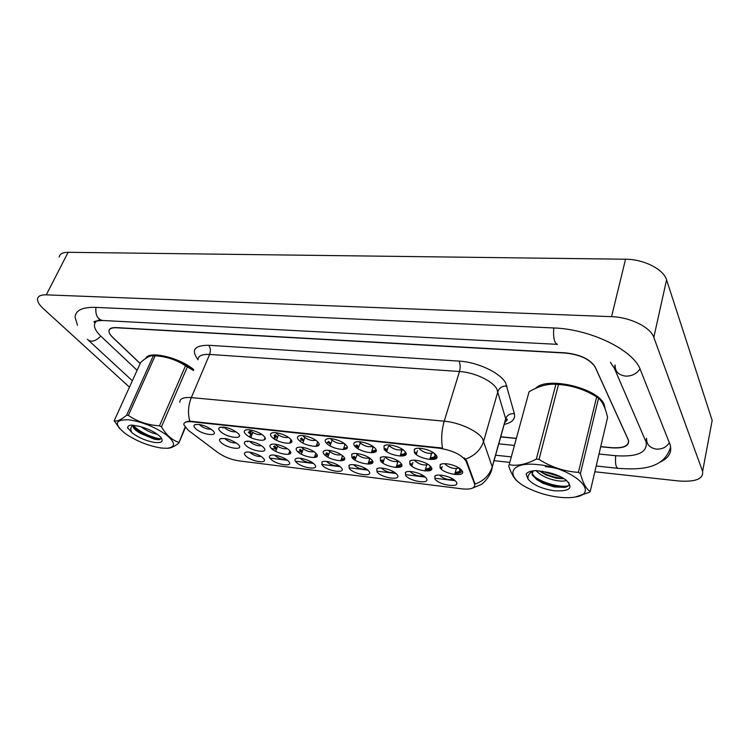 <?xml version="1.0" encoding="UTF-8"?>
<svg xmlns="http://www.w3.org/2000/svg" width="750" height="750" viewBox="0 0 750 750"><rect width="100%" height="100%" fill="white"/><g stroke="black" fill="none" stroke-linecap="round" stroke-linejoin="round"><path stroke-width="1.12" d="M263.081 458.053L263.175 458.147C269.531 464.278 251.616 461.944 245.775 455.934C244.266 454.434 244.041 453.309 245.091 452.569C247.631 450.591 259.444 454.181 263.081 458.053M249.816 452.194L250.35 452.831C253.847 455.484 257.4 456.684 261.028 456.431M341.137 467.606C347.288 473.991 327.741 471.525 322.341 465.3L321.928 462.037C324.525 459.816 336.722 463.125 340.697 467.156L341.137 467.606M326.653 461.419L327.131 462.075C330.956 465.038 334.838 466.238 338.775 465.666M368.644 470.963C374.616 477.413 354.516 474.881 349.312 468.6L348.984 465.384C351.581 463.078 363.881 466.256 368.006 470.325L368.644 470.963M353.719 464.672L354.169 465.328C358.106 468.403 362.109 469.603 366.159 468.909M396.938 474.431C402.722 480.928 382.05 478.331 377.044 471.994L376.809 468.825C379.406 466.434 391.828 469.481 396.112 473.588L396.938 474.431M381.562 468.028L381.984 468.675C386.044 471.872 390.15 473.062 394.322 472.247M314.4 464.334C320.709 470.663 301.697 468.263 296.119 462.094C294.759 460.65 294.591 459.544 295.622 458.794C298.2 456.647 310.322 460.087 314.137 464.072L314.4 464.334M300.328 458.25L300.834 458.906C304.547 461.766 308.316 462.966 312.15 462.516M288.394 461.147C294.853 467.419 276.356 465.094 270.609 458.972C269.175 457.5 268.969 456.384 270.009 455.634C272.587 453.562 284.634 457.134 288.309 461.072L288.394 461.147M274.725 455.184L275.25 455.831C278.85 458.578 282.516 459.788 286.238 459.431M426.066 477.994C431.644 484.556 410.372 481.875 405.591 475.481L405.431 472.378C408.038 469.894 420.591 472.8 425.044 476.944L426.066 477.994M410.212 471.488L410.606 472.116C414.778 475.425 419.016 476.616 423.309 475.669M456.066 481.659C461.428 488.278 439.528 485.522 434.972 479.081L434.897 476.034C437.503 473.466 450.206 476.222 454.838 480.394L456.066 481.659M439.716 475.05L440.072 475.659C444.366 479.091 448.725 480.272 453.159 479.184M238.209 444.431L238.397 444.609C244.791 450.863 227.016 448.556 220.95 442.416C219.3 440.794 219.047 439.594 220.191 438.825C225.628 437.775 231.638 439.641 238.209 444.431M224.916 438.488L225.572 439.275C229.144 441.975 232.734 443.194 236.316 442.922M263.466 447.366L263.466 447.375C270.225 453.844 251.766 451.613 245.719 445.303C244.144 443.709 243.928 442.519 245.062 441.741C247.753 439.697 259.753 443.363 263.466 447.366M249.778 441.319L250.406 442.116C254.1 444.928 257.794 446.147 261.478 445.763M343.584 456.703C349.866 463.359 329.794 460.95 324.281 454.453C322.95 452.963 322.828 451.809 323.906 450.994C326.634 448.716 338.85 451.988 343.012 456.122L343.584 456.703M328.631 450.319L329.194 451.134C333.244 454.294 337.266 455.503 341.259 454.753M289.425 450.394C296.044 456.928 277.059 454.641 271.172 448.266C269.681 446.7 269.494 445.528 270.619 444.731C273.319 442.622 285.394 446.156 289.237 450.206L289.425 450.394M275.325 444.234L275.944 445.041C279.75 447.966 283.547 449.184 287.325 448.688M316.116 453.506C322.575 460.097 303.066 457.753 297.356 451.322C295.941 449.784 295.791 448.622 296.887 447.816C299.606 445.622 311.737 449.034 315.741 453.122L316.116 453.506M301.603 447.234L302.194 448.041C306.122 451.088 310.031 452.297 313.912 451.678M430.959 466.884C436.641 473.738 414.75 471.103 409.875 464.428L409.781 461.128C412.509 458.588 425.081 461.409 429.75 465.647L430.959 466.884M414.581 460.181L415.031 460.959C419.466 464.494 423.853 465.675 428.212 464.503M400.969 463.387C406.866 470.175 385.603 467.625 380.503 461.006L380.316 457.65C383.053 455.194 395.484 458.166 399.975 462.375L400.969 463.387M385.087 456.788L385.575 457.594C389.878 460.997 394.144 462.188 398.372 461.166M371.859 460.003C377.953 466.725 357.3 464.241 351.984 457.688L351.713 454.266C354.431 451.903 366.75 455.034 371.072 459.197L371.859 460.003M356.456 453.506L356.972 454.312C361.153 457.594 365.297 458.794 369.403 457.922M461.869 470.484C467.316 477.413 444.759 474.694 440.138 467.953L440.119 464.728C442.856 462.084 455.587 464.747 460.434 469.012L461.869 470.484M444.984 463.669L445.378 464.438C449.944 468.094 454.472 469.266 458.953 467.944M405.225 451.744C411.244 458.831 389.353 456.328 384.15 449.409L384.028 445.837C386.897 443.325 399.328 446.222 404.034 450.525L405.225 451.744M388.837 444.928L389.363 445.903C393.938 449.522 398.363 450.712 402.628 449.466M375.253 448.425C381.478 455.456 360.234 453.019 354.806 446.175C353.512 444.628 353.438 443.419 354.591 442.547C357.45 440.128 369.769 443.184 374.297 447.459L375.253 448.425M359.353 441.731L359.925 442.716C364.369 446.203 368.663 447.403 372.816 446.316M346.163 445.219C352.594 452.166 331.959 449.812 326.316 443.025C324.938 441.441 324.834 440.212 326.006 439.35C328.866 437.025 341.081 440.231 345.431 444.478L346.163 445.219M330.741 438.628L331.359 439.613C335.663 442.978 339.834 444.188 343.866 443.25M317.925 442.097C324.534 448.978 304.491 446.691 298.65 439.969C297.178 438.347 297.047 437.109 298.238 436.256C301.088 434.016 313.228 437.381 317.419 441.581L317.925 442.097M302.963 435.628L303.619 436.613C307.781 439.847 311.831 441.066 315.769 440.269M290.503 439.069C297.281 445.884 277.8 443.653 271.772 437.006C270.225 435.347 270.047 434.091 271.266 433.256C274.106 431.1 286.172 434.606 290.203 438.769L290.503 439.069M275.972 432.712L276.666 433.688C280.706 436.8 284.634 438.028 288.469 437.362M263.859 436.134C270.797 442.875 251.859 440.709 245.653 434.119C244.012 432.431 243.816 431.166 245.034 430.341C247.866 428.259 259.894 431.916 263.766 436.031L263.859 436.134M249.75 429.881L250.463 430.856C254.381 433.847 258.206 435.075 261.938 434.541M237.956 433.275L238.059 433.378C244.866 439.959 226.547 437.775 220.256 431.316C218.541 429.6 218.297 428.325 219.534 427.519C225.15 426.412 231.291 428.334 237.956 433.275M224.25 427.144L225 428.091C228.787 430.969 232.5 432.197 236.137 431.784M212.775 430.491L213.066 430.781C219.497 437.137 201.862 434.869 195.553 428.588C193.763 426.844 193.481 425.569 194.738 424.772C200.166 423.759 206.175 425.672 212.775 430.491M199.453 424.481L200.222 425.409C203.887 428.166 207.497 429.403 211.05 429.103M436.134 455.156C441.919 462.319 419.353 459.741 414.403 452.756L414.375 449.25C417.244 446.634 429.806 449.363 434.7 453.694L436.134 455.156M419.213 448.228L419.7 449.184C424.416 452.953 428.972 454.125 433.369 452.709M410.091 464.288L411.947 465.544M425.259 469.791C428.522 470.006 430.669 469.566 431.709 468.441M273.562 446.653L276.562 449.137L271.472 448.556M288.825 453.666L289.997 453.788M299.334 449.981L302.156 452.231M314.597 456.722L316.603 456.863M381.178 460.556L383.325 462.075M396.394 466.388L401.728 465.872M353.1 456.928L355.5 458.7M368.353 463.078L372.441 462.984M325.837 453.403L328.453 455.419M341.1 459.853L344.062 459.947M440.944 468.834L441.412 469.125M454.988 473.287C459.431 473.494 461.756 472.603 461.972 470.625M355.659 445.594L358.312 447.619M371.484 452.109L375.253 452.062M384.516 449.166L386.925 450.928M400.331 455.344L405.712 454.809M415.012 453.441L416.381 454.341M430.041 458.672C433.688 458.888 435.966 458.306 436.903 456.919M300.459 438.75L303.516 441.291M316.266 445.894L317.7 446.016M327.656 442.125L330.525 444.403M343.481 448.959L345.928 449.072M248.353 432.291L251.709 435.309M342.225 455.456L342.122 456.919M369.122 458.062L369.366 460.059M397.397 461.55L397.397 463.284M315.947 453.328L315.628 453.863M289.856 450.891L288.572 454.331M426.422 465.075L426.244 466.603M456.234 468.647L455.953 470.016M343.8 443.297L344.897 444.872L344.55 445.884M317.644 441.797L317.334 442.903M431.119 453.441L431.072 455.325M401.241 450.019L401.381 452.091M372.15 446.634L372.909 447.872L372.544 448.941M188.372 430.387L183.816 424.725C183.731 422.297 186.328 421.312 191.625 421.772L439.434 448.238C453.159 450.534 462.084 454.941 466.2 461.466L474.656 484.181C475.219 488.166 471.009 489.722 462.037 488.859L238.753 460.847C231.009 459.619 224.053 456.853 217.875 452.55L188.372 430.387M357.947 448.706L360.291 443.091M386.7 451.613L388.256 446.644M388.8 446.278L389.494 446.053M416.316 454.556L417.394 450.741M302.878 443.025L304.744 437.587M276.497 440.259L278.353 435.028M330.019 445.837L332.044 440.269M277.603 446.353L275.719 451.378M301.425 454.228L303.216 448.931M382.978 463.106L384.347 458.419M355.022 460.097L357.15 454.509M327.853 457.134L329.719 451.65M223.209 427.031L222.966 428.081M274.031 435.478L274.613 436.134M247.8 441.178L247.753 441.863M605.184 409.041L604.219 404.569C598.106 387.928 546.337 375.947 535.631 388.378C546.337 375.947 598.106 387.928 604.219 404.569L605.184 409.041M183.994 423.534C184.612 422.25 186.544 421.462 189.778 421.163L442.481 448.097C441.028 439.266 441.609 430.294 444.225 421.191C459.141 422.409 477.722 430.894 482.484 438.572L492.291 466.997L491.034 471.797M464.269 457.884L466.491 460.472L475.059 484.106C483.881 480.862 489.609 475.087 492.234 466.791L505.669 418.762L496.781 388.847C492.281 380.775 474.169 372.3 459.478 371.494L209.616 354.431C201.966 354.084 198.094 355.875 198 359.803M455.184 480.703L436.031 478.369M425.156 477.047L406.631 474.788M396.009 473.494L378.075 471.3M367.688 470.034L350.316 467.925M340.162 466.678L321.666 464.428M313.397 463.425L295.406 461.231M287.372 460.247L269.869 458.119M193.791 369.647C179.391 357.413 148.603 350.297 145.791 358.369C148.603 350.297 179.391 357.413 193.791 369.647M600.741 446.597L611.503 447.656C623.456 448.369 629.091 445.903 628.425 440.25L595.219 367.256C590.222 359.438 580.35 354.713 565.584 353.081L116.316 327.769C111.628 327.591 109.181 328.734 108.984 331.2C108.994 332.963 110.184 334.988 112.575 337.294L140.166 363.581M500.747 436.781L516.047 438.281M600.712 446.756L611.653 447.825C623.606 448.547 629.241 446.081 628.575 440.428L595.2 367.05C590.203 359.231 580.322 354.506 565.556 352.875L116.288 327.6C111.591 327.422 109.144 328.566 108.947 331.041C108.956 332.794 110.147 334.828 112.538 337.134L140.203 363.497M500.709 436.922L516.009 438.431M599.006 454.031L615.469 455.7C637.163 457.116 647.409 452.644 646.209 442.294L614.344 368.241L610.369 362.278M99.975 319.65C96.413 320.644 94.575 322.491 94.444 325.2C94.425 328.444 96.647 332.194 101.109 336.422L137.109 370.303M498.769 443.841L514.106 445.397M594.844 471.769L678.413 480.956C695.475 482.175 703.547 478.988 702.619 471.384L653.812 337.369C650.625 327.281 630.056 317.128 611.55 316.669L46.294 294.844C40.791 294.722 37.866 296.147 37.509 299.119C37.406 301.791 39.328 304.95 43.275 308.597L129.459 387.15M711.084 426.225L712.172 420.394L666.572 279.825C663.628 269.278 643.678 259.181 625.547 259.219L68.119 252.3C62.653 252.338 59.681 253.931 59.203 257.091M712.172 420.413L702.609 471.366L712.172 420.394M494.062 460.678L509.475 462.375M660.3 461.991C669.075 457.847 672.309 451.969 669.994 444.366L640.397 369.853C633.731 350.175 590.522 329.053 553.462 327.947L95.409 307.369C82.444 307.059 75.666 310.284 75.056 317.062L77.494 325.247M455.269 472.35C459.347 472.162 460.678 470.887 459.234 468.516L458.841 468.038M455.175 472.669C459.066 472.669 460.837 471.675 460.481 469.716L459.909 468.6M440.484 467.719L441.6 468.506M440.803 467.512L441.694 468.178M430.341 457.706C434.569 457.528 435.9 456.178 434.325 453.666L433.622 452.878M414.9 452.419L416.578 453.712M415.247 452.184L416.681 453.375M430.238 458.044C434.194 458.053 435.994 457.05 435.656 455.025L435.328 454.256M431.212 453.6L432.056 453.319M385.172 448.725L387.122 450.319M385.519 448.491L387.225 450M400.566 454.622L400.659 454.734C403.697 454.8 405.441 454.163 405.891 452.822M400.631 454.406C403.997 454.369 405.516 453.45 405.169 451.669M401.494 450.384L402.966 449.7M356.325 445.144L358.519 447.028M356.691 444.9L358.622 446.719M371.784 451.209L376.2 450.731M371.794 451.2L376.116 449.906M372.647 447.262L373.669 446.934M328.331 441.656L330.731 443.831M328.716 441.403L330.834 443.531M343.941 447.628L344.259 448.406L347.025 448.153M343.978 448.087L347.203 447.562M425.447 469.191C429.094 469.237 430.856 468.375 430.734 466.603M425.55 468.872C429.234 468.778 430.641 467.709 429.769 465.656M410.7 463.875L412.134 464.944M411.019 463.659L412.238 464.634M401.616 464.409L396.619 465.703M396.684 465.497C399.431 465.506 400.912 464.878 401.137 463.603M397.444 461.606L398.512 461.259M381.788 460.144L383.512 461.494M382.116 459.919L383.616 461.184M372.797 461.878L368.634 462.234L372.647 461.241M369.384 458.409L369.938 458.287M353.728 456.506L355.697 458.128M354.056 456.281L355.8 457.838M326.466 452.972L328.65 454.875M344.587 459.094L341.559 459.019L344.606 458.597M326.812 452.747L328.753 454.584M161.372 448.041L167.1 448.294C175.884 447.141 175.65 442.688 166.416 434.925C154.95 426.956 142.463 421.913 128.953 419.812C114.975 419.391 113.672 423.928 125.062 433.406C136.266 441.075 148.369 445.95 161.372 448.041M185.344 427.631L178.819 443.137C174.713 446.288 171.216 447.984 168.319 448.238L167.1 448.294M178.819 443.137L185.044 427.256M193.416 370.509L187.378 366.872L161.466 426.872C166.181 434.887 171.919 440.044 178.688 442.331M161.466 426.872L159.506 425.822L185.494 365.803C176.541 359.869 166.425 356.522 155.128 355.772L153.394 355.65C150.234 355.387 146.006 357.638 140.691 362.409L114.188 420.787L119.869 428.794M155.128 355.772L128.353 415.425C137.475 421.622 147.853 425.081 159.506 425.822M128.353 415.425L126.6 415.238L153.394 355.65M193.444 370.453L187.566 366.3C177.731 360.459 167.944 357 158.203 355.903L153.3 355.847M187.378 366.872L185.494 365.803M141 426.759C146.081 430.434 151.172 432.881 156.291 434.081L157.416 434.306M133.509 425.203L133.041 426.45C133.416 428.541 136.003 430.903 140.794 433.538L154.65 439.322L158.747 439.753L161.344 438M133.041 426.45L133.584 425.212C133.734 427.256 135.394 429.506 138.591 431.953L140.794 433.538M155.006 442.5C161.972 443.062 163.837 441.262 160.612 437.091C155.559 432.234 148.312 428.625 138.863 426.244L131.428 425.081C128.831 425.344 127.566 426.234 127.65 427.772L132.094 432.806C138.769 437.831 146.4 441.066 155.006 442.5M132.094 432.806C130.266 429.909 130.369 427.575 132.403 425.784L131.916 425.091M114.188 420.787C116.991 421.697 121.125 419.85 126.6 415.238M133.65 425.803C139.537 432.206 154.35 438.722 161.203 438.759M127.875 426.656L127.8 428.484M134.616 427.987L136.688 429.694C144.816 435.338 152.55 438.637 159.891 439.584M558.188 497.119C564.825 497.925 570.553 497.888 575.381 496.988C601.013 493.425 573.113 467.831 538.462 464.691C507.675 460.912 504.206 478.022 530.7 489.375C539.363 493.275 548.531 495.853 558.188 497.119M590.241 491.409L607.594 417.394C605.438 407.944 602.419 401.541 598.556 398.184L580.406 473.616C582.966 483.178 586.238 489.113 590.241 491.409L589.462 492.291L575.381 496.988M580.406 473.616L578.419 472.359L596.653 396.891C584.784 389.522 572.072 385.387 558.516 384.488L555.881 384.3C547.575 383.663 538.631 386.156 529.059 391.781L509.184 464.672C517.022 466.294 526.069 464.438 536.325 459.103L555.881 384.3M558.516 384.488L539.025 459.394C551.203 467.166 564.338 471.488 578.419 472.359M539.025 459.394L536.325 459.103M598.556 398.184L596.653 396.891M535.978 470.625C540.647 475.341 547.144 478.603 555.487 480.403C560.559 481.378 564.234 481.359 566.503 480.366M539.053 470.803L545.906 474.909L556.041 478.209L564.328 478.809M533.981 470.756L532.894 471.478L532.059 474.741L537.047 479.812L543.094 483.366L554.231 486.938L564.825 487.341C568.631 486.516 569.878 484.847 568.566 482.325M532.163 472.397L532.303 473.812L537.047 479.812M562.266 470.531C557.297 468.281 551.681 467.016 545.409 466.725M554.344 490.8C570.094 491.55 573.909 487.894 565.809 479.831C560.991 476.4 554.784 473.869 547.191 472.256L536.231 470.616C530.85 470.822 527.484 472.013 526.125 474.178L528.066 479.109C533.072 484.913 541.828 488.812 554.344 490.8M528.066 479.109C527.541 476.475 528.562 474.216 531.131 472.312L532.894 471.478M559.322 384.431L555.319 384.262M529.059 391.781L509.184 464.672M519.056 482.475C514.866 479.878 511.378 474.253 508.594 465.609M542.025 471.188L561.544 477.197M533.034 475.528C541.678 482.962 560.222 487.734 568.266 485.878M539.147 470.812L544.397 473.55C550.922 476.4 557.409 478.05 563.859 478.519M536.156 479.081L541.575 482.016C549.806 485.625 557.522 487.416 564.712 487.359M301.163 438.272L303.722 440.728M301.566 438L303.825 440.438M316.884 444.178L317.25 445.378L318.722 445.331M316.95 445.059L318.975 444.9M274.772 434.972L277.453 437.719M275.203 434.672L277.566 437.428M290.569 440.878L291.319 442.434M290.681 442.116L291.581 442.097M249.131 431.756L251.916 434.794M249.637 431.419L252.019 434.513M264.966 437.709L265.097 439.059M299.981 449.541L302.344 451.697M317.147 456.178L315.244 455.925L317.241 455.784M315.178 455.119L315.244 455.925M300.347 449.297L302.447 451.425M274.237 446.194L276.75 448.622M290.503 453.216L289.631 452.906L290.616 452.887M289.528 451.762L289.631 452.906M274.631 445.931L276.853 448.35M439.434 448.238L439.641 447.572M466.2 461.466L466.491 460.472M474.581 483.947L474.853 482.991M191.625 421.772L191.869 421.191M198 359.634C190.809 350.091 194.372 345.3 208.688 345.272L458.972 361.088C460.359 363.872 460.528 367.341 459.478 371.494L444.225 421.191L191.306 397.603C188.184 405.497 187.678 413.344 189.778 421.163M458.972 361.088C477.394 362.006 500.147 372.703 505.641 382.884L514.378 413.691C515.494 419.1 512.109 422.662 504.216 424.378M506.653 419.25L505.584 419.494M465.572 459.056C474.872 455.672 480.919 449.653 483.713 441.028L497.934 391.425C499.491 387.581 502.528 385.819 507.038 386.137M179.812 402.272C179.756 398.606 183.591 397.05 191.306 397.603L209.616 354.431C210.862 350.803 210.553 347.756 208.688 345.272M410.794 464.803L410.128 464.728M382.425 461.494L380.766 461.297M354.853 458.278L352.256 457.978M328.041 455.147L324.553 454.744M301.959 452.109L297.638 451.603M504.244 424.294L505.669 418.762C507.15 415.041 510.047 413.344 514.378 413.691M553.781 327.966C553.05 337.641 554.278 343.106 557.484 344.363M640.003 368.925C636.684 373.809 631.903 376.2 625.659 376.116C618.441 375.075 614.934 371.391 615.15 365.062M669.366 442.734C666.403 447.234 662.062 449.363 656.353 449.109C649.725 447.928 646.462 444.375 646.556 438.431M670.65 447.009C664.059 468.797 641.372 470.053 617.888 468.328C615.834 467.409 615.103 463.2 615.694 455.719M87.337 339.234C90.853 342.6 95.334 341.559 100.781 336.112M95.925 307.397C95.25 314.991 97.528 319.359 102.75 320.494L116.719 321.225M625.547 259.219L611.55 316.669M666.572 279.825L653.812 337.369M68.119 252.3L46.294 294.844M615.103 365.044L614.344 368.241M646.528 438.356L645.872 441.394M434.606 458.372L434.316 459.328M274.744 436.275L273.825 438.694M342.441 455.991L340.763 460.819M369.694 459.066L368.006 464.128M397.734 462.234L396.038 467.503M315.853 453.234L314.297 457.556M426.591 465.497L424.903 470.963M456.3 468.844L454.631 474.497M264.984 437.672L264.094 439.988M344.897 444.872L343.266 449.569M291.019 439.669L289.697 443.203M317.681 441.956L316.088 446.381M431.447 454.125L429.788 459.497M401.747 450.947L400.087 456.112M372.909 447.872L371.25 452.812M474.656 484.181L474.928 483.225M252.797 432.534L250.838 437.559M442.181 466.584L441.384 469.228M412.95 462.366L411.75 466.163M250.622 434.541L249.666 436.959M327.441 442.266L326.944 443.663M301.191 439.509L300.45 441.516M275.559 437.016L274.706 439.266M416.184 448.481L414.375 449.25M195.703 424.425L194.738 424.772M220.594 427.134L219.534 427.519M246.178 429.919L245.034 430.341M272.494 432.787L271.266 433.256M299.578 435.741L298.238 436.256M327.45 438.778L326.006 439.35M356.147 441.919L354.591 442.547M385.716 445.144L384.028 445.837M441.909 463.941L440.119 464.728M353.156 453.675L351.713 454.266M381.872 456.994L380.316 457.65M411.45 460.416L409.781 461.128M298.134 447.328L296.887 447.816M271.772 444.291L270.619 444.731M325.256 450.459L323.906 450.994M246.131 441.337L245.062 441.741M221.184 438.469L220.191 438.825M436.547 475.303L434.897 476.034M406.969 471.703L405.431 472.378M271.097 455.212L270.009 455.634M296.775 458.325L295.622 458.794M378.244 468.216L376.809 468.825M350.325 464.822L348.984 465.384M323.175 461.531L321.928 462.037M246.094 452.184L245.091 452.569M472.669 488.053L480.759 484.669C481.556 484.884 491.306 476.456 492.291 466.997L505.725 418.978C508.088 418.791 507.759 419.972 504.741 422.503M646.434 443.053L647.1 442.688M117.075 321.244L557.259 344.353M617.747 468.319L596.194 466.003M510.984 456.863L495.591 455.212M132.356 380.775L88.875 340.659M95.587 322.144L94.809 322.322C95.466 322.688 89.212 321.159 102.75 320.494M646.575 440.606L646.209 442.294M460.641 469.181L460.481 469.716M158.203 355.903L154.959 355.753M187.566 366.3L188.578 367.462M185.287 427.566L178.8 442.978M136.688 429.694L138.6 431.953M532.303 473.812L532.059 474.741M543.094 483.375L541.575 482.016M544.397 473.55L545.906 474.909"/></g></svg>
